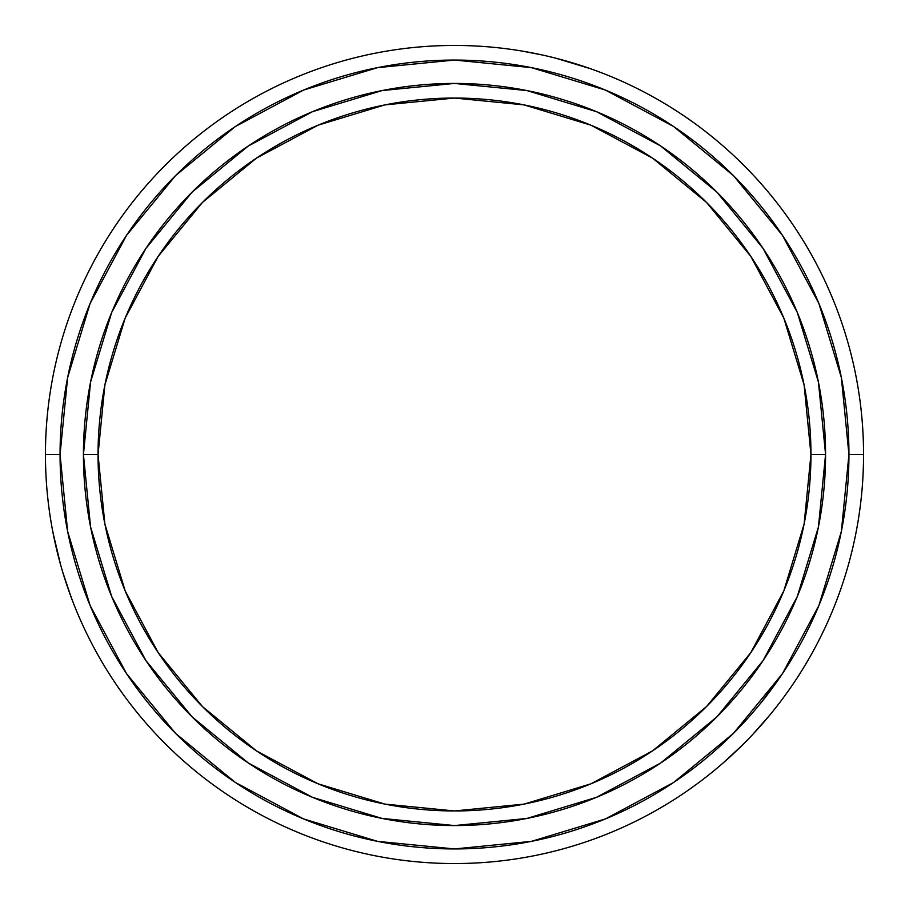 <?xml version="1.0" encoding="UTF-8"?>
<svg xmlns="http://www.w3.org/2000/svg" width="909" height="909" viewBox="0 0 909 909"><rect width="100%" height="100%" fill="white"/><g stroke="black" fill="none" stroke-linecap="round" stroke-linejoin="round"><path stroke-width="1.36" d="M863.55 454.5A409.05 409.05 0 0 1 454.5 863.55A409.05 409.05 0 0 1 45.45 454.5A409.05 409.05 0 0 0 454.5 863.55A409.05 409.05 0 0 0 863.55 454.5L848.938 454.5A394.438 394.438 0 0 1 454.5 848.938A394.438 394.438 0 0 1 60.062 454.5L45.45 454.5L60.062 454.5L67.641 531.447L90.082 605.451L126.533 673.637L175.585 733.415L235.363 782.467L303.549 818.918L377.553 841.359L454.5 848.938L531.447 841.359L605.451 818.918L673.637 782.467L733.415 733.415L782.467 673.637L818.918 605.451L841.359 531.447L848.938 454.5L841.359 377.553L818.918 303.549L782.467 235.363L733.415 175.585L673.637 126.533L605.451 90.082L531.447 67.641L454.5 60.062L377.553 67.641L303.549 90.082L235.363 126.533L175.585 175.585L126.533 235.363L90.082 303.549L67.641 377.553L60.062 454.5A394.438 394.438 0 0 1 454.5 60.062A394.438 394.438 0 0 1 848.938 454.5L863.55 454.5A409.05 409.05 0 0 0 454.5 45.45A409.05 409.05 0 0 0 45.45 454.5A409.05 409.05 0 0 1 454.5 45.45A409.05 409.05 0 0 1 863.55 454.5M771.241 713.338L769.912 714.951L771.241 713.338M769.912 714.951L752.3 734.926L769.287 715.713M722.825 763.242L742.335 745.141M728.757 757.981L737.415 749.925L728.757 757.981M742.346 745.13L747.346 740.096M71.97 599.383L71.232 597.429L71.97 599.383M71.232 597.429L62.744 572.181L70.891 596.497M57.199 551.854L52.949 532.481L60.744 565.307M52.563 530.424L52.949 532.481L52.563 530.424M66.493 583.998L64.766 578.715M62.482 571.284L60.755 565.364M760.651 725.78L756.936 729.916M751.652 735.608L747.38 740.062M590.384 68.675L555.41 58.096M536.355 53.722L523.334 51.279M549.377 56.608L555.365 58.085M519.596 50.665L522.357 51.12L519.596 50.665M825.565 454.5A371.065 371.065 0 0 1 454.5 825.565A371.065 371.065 0 0 1 83.435 454.5A371.065 371.065 0 0 0 454.5 825.565A371.065 371.065 0 0 0 825.565 454.5L810.953 454.5A356.453 356.453 0 0 1 454.5 810.953A356.453 356.453 0 0 1 98.047 454.5L83.435 454.5L98.047 454.5L104.887 524.038L125.181 590.907L158.121 652.537L202.446 706.554L256.463 750.879L318.093 783.819L384.962 804.113L454.5 810.953L524.038 804.113L590.907 783.819L652.537 750.879L706.554 706.554L750.879 652.537L783.819 590.907L804.113 524.038L810.953 454.5L804.113 384.962L783.819 318.093L750.879 256.463L706.554 202.446L652.537 158.121L590.907 125.181L524.038 104.887L454.5 98.047L384.962 104.887L318.093 125.181L256.463 158.121L202.446 202.446L158.121 256.463L125.181 318.093L104.887 384.962L98.047 454.5A356.453 356.453 0 0 1 454.5 98.047A356.453 356.453 0 0 1 810.953 454.5L825.565 454.5A371.065 371.065 0 0 0 454.5 83.435A371.065 371.065 0 0 0 83.435 454.5A371.065 371.065 0 0 1 454.5 83.435A371.065 371.065 0 0 1 825.565 454.5L818.441 526.89L797.318 596.497L763.094 660.548M763.026 660.65L716.883 716.883L660.752 762.958M660.65 763.026L596.497 797.318L526.89 818.441L454.625 825.565M454.5 825.565L382.11 818.441L312.503 797.318L248.452 763.094M248.35 763.026L192.117 716.883L146.042 660.752M145.974 660.65L111.682 596.497L90.559 526.89L83.435 454.625M83.435 454.5L90.559 382.11L111.682 312.503L145.906 248.452M145.974 248.35L192.117 192.117L248.248 146.042M248.35 145.974L312.503 111.682L382.11 90.559L454.375 83.435M454.5 83.435L526.89 90.559L596.497 111.682L660.548 145.906M660.65 145.974L716.883 192.117L762.958 248.248M763.026 248.35L797.318 312.503L818.441 382.11L825.565 454.375M720.689 765.083L722.803 763.265M52.427 529.731L57.187 551.797M541.809 54.881L522.357 51.12M568.886 61.767L562.285 59.903L568.886 61.767M580.215 65.243L574.942 63.585L580.215 65.243M235.363 782.467L175.585 733.415M126.533 235.363L175.585 175.585M673.637 126.533L733.415 175.585M782.467 673.637L761.185 702.555"/></g></svg>
